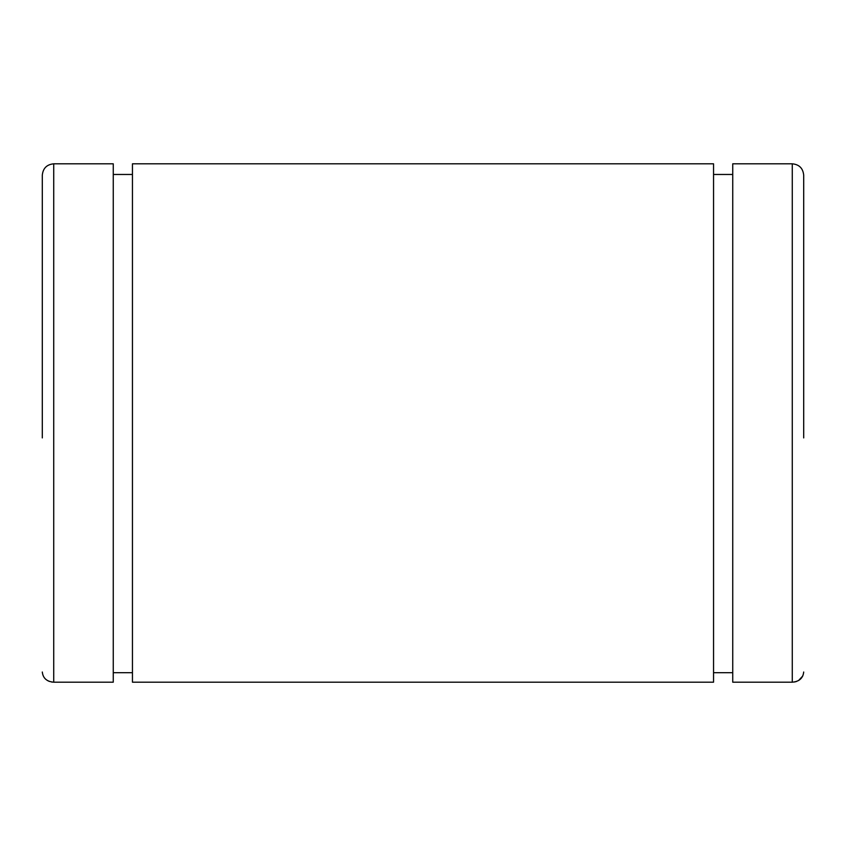 <?xml version="1.0" encoding="UTF-8"?>
<svg xmlns="http://www.w3.org/2000/svg" width="846" height="846" viewBox="0 0 846 846"><rect width="100%" height="100%" fill="white"/><g stroke="black" fill="none" stroke-linecap="round" stroke-linejoin="round"><path stroke-width="1.27" d="M803.7 437.911L803.7 175.228C803.023 168.291 799.216 164.484 792.279 163.807L792.279 682.193L792.279 163.807L732.742 163.807L732.742 682.193L732.742 164.452L732.742 174.466L713.548 174.466L713.548 164.452L713.548 682.193L713.548 163.807L132.452 163.807L132.452 682.193L132.452 164.452L132.452 174.466L113.258 174.466L113.258 164.452L113.258 682.193L113.258 163.807L53.721 163.807L53.721 682.193L53.721 163.807C46.784 164.484 42.977 168.291 42.3 175.228L42.3 437.911M792.279 682.193C799.216 681.59 803.023 678.196 803.7 672.02C803.023 678.196 799.216 681.59 792.279 682.193L732.742 682.193L792.279 682.193M713.548 672.697L732.742 672.697L713.548 672.697M132.452 682.193L713.548 682.193L132.452 682.193M113.258 672.697L132.452 672.697L113.258 672.697M53.721 682.193L113.258 682.193L53.721 682.193C46.784 681.59 42.977 678.196 42.3 672.02C42.977 678.196 46.784 681.59 53.721 682.193L51.511 682.003M47.376 680.48L49.343 681.421M794.531 681.992L796.625 681.432M798.624 680.48L802.822 675.933"/></g></svg>
